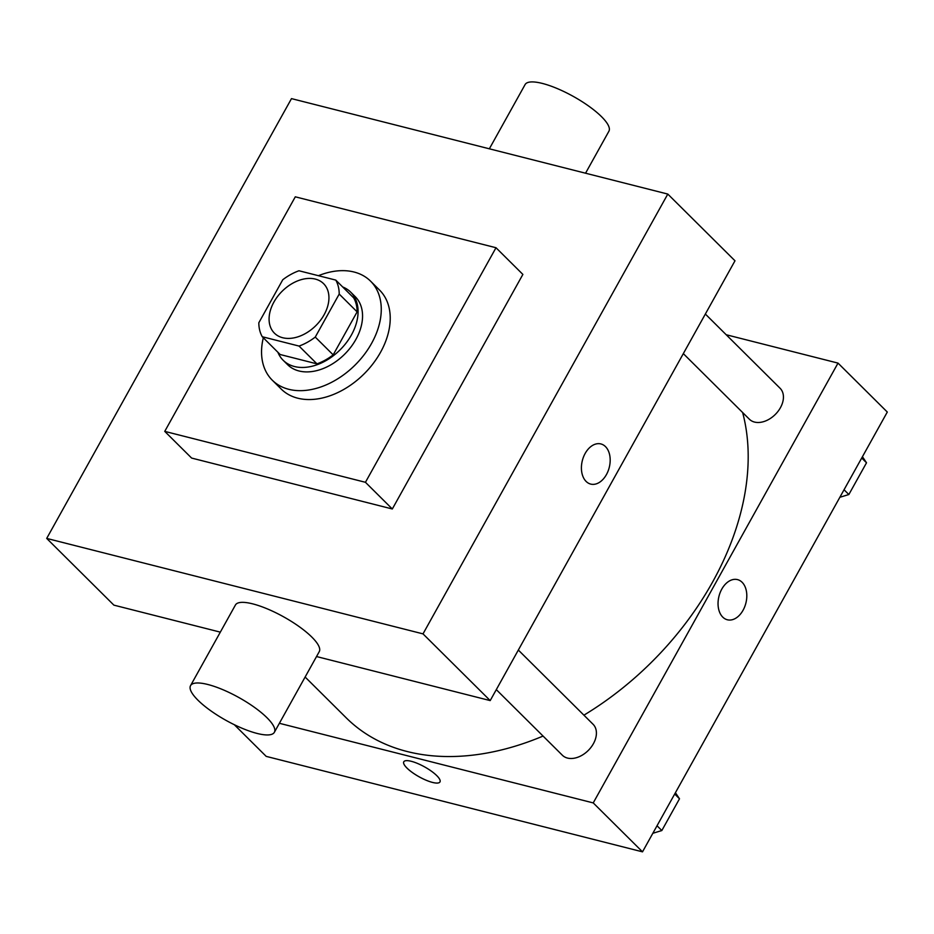 <?xml version="1.0" encoding="UTF-8"?>
<svg xmlns="http://www.w3.org/2000/svg" width="934" height="934" viewBox="0 0 934 934"><rect width="100%" height="100%" fill="white"/><g stroke="black" fill="none" stroke-linecap="round" stroke-linejoin="round"><path stroke-width="1.4" d="M315.33 279.091A34.885 24.062 134.8 0 1 323.596 283.667A34.885 24.062 134.8 0 1 316.089 325.371A34.885 24.062 134.8 0 1 274.433 333.169A34.885 24.062 134.8 0 1 277.526 296.533A34.885 24.062 134.8 0 1 315.33 279.091M282.757 279.756L258.823 322.767A46.852 32.316 134.8 0 0 262.256 336.73L299.055 346.07A46.852 32.316 134.8 0 0 315.26 337.081L339.205 294.07A46.852 32.316 134.8 0 0 335.773 280.095L298.973 270.767A46.852 32.316 134.8 0 0 282.757 279.756M315.26 337.081L333.181 354.873L357.127 311.863L339.205 294.07M357.127 311.863A46.852 32.316 134.8 0 0 353.694 297.888L335.773 280.095M333.181 354.873A46.852 32.316 134.8 0 1 316.976 363.863L299.055 346.07M262.256 336.73L280.165 354.523L316.976 363.863M277.865 352.235A47.961 33.087 -45.2 0 0 283.13 360.244A47.961 33.087 -45.2 0 0 351.429 334.956A47.961 33.087 -45.2 0 0 350.729 292.179A47.961 33.087 -45.2 0 0 342.685 286.96M350.729 292.179L355.212 296.627A47.961 33.087 134.8 0 1 355.901 339.404A47.961 33.087 134.8 0 1 287.614 364.692L283.13 360.244M318.424 275.693A69.77 48.124 134.8 0 1 354.044 272.016A69.77 48.124 134.8 0 1 370.564 281.157A69.77 48.124 134.8 0 1 355.562 364.575A69.77 48.124 134.8 0 1 272.249 380.161A69.77 48.124 134.8 0 1 263.318 337.793M370.564 281.157L379.531 290.054A69.77 48.124 134.8 0 1 364.517 373.472A69.77 48.124 134.8 0 1 281.216 389.058L272.249 380.161M295.296 196.817L496.001 247.732L365.439 482.294L164.746 431.38L295.296 196.817M496.001 247.732L522.877 274.421L392.315 508.983L191.622 458.069L164.746 431.38M291.49 98.619L46.7 538.416L423.009 633.871L667.798 194.074L291.49 98.619M590.708 484.092A20.711 13.882 104.2 0 0 606.435 474.577A20.711 13.882 -75.8 0 1 590.708 484.092A20.711 13.882 -75.8 0 1 582.337 460.602A20.711 13.882 -75.8 0 1 600.889 443.942A20.711 13.882 -75.8 0 1 606.435 474.589A20.711 13.882 104.2 0 0 600.889 443.942M316.533 656.544L490.198 700.593L734.988 260.796L667.798 194.074M490.198 700.593L423.009 633.871M46.7 538.416L113.89 605.139L220.331 632.143M190.548 685.638L235.426 605.01A47.961 13.099 29.1 0 1 283.714 616.884A47.961 13.099 29.1 0 1 319.241 651.663L274.374 732.291A47.961 13.099 -150.9 0 0 238.835 697.511A47.961 13.099 -150.9 0 0 190.548 685.638A47.961 13.099 -150.9 0 0 197.961 700.208A47.961 13.099 -150.9 0 0 242.315 728.345A47.961 13.099 -150.9 0 0 274.374 732.291M392.315 508.983L365.439 482.294M489.346 148.81L525.095 84.574A47.961 13.099 29.1 0 1 557.154 88.52A47.961 13.099 29.1 0 1 601.496 116.657A47.961 13.099 29.1 0 1 608.91 131.227L585.548 173.21M742.623 412.501A257.259 177.472 134.8 0 1 712.49 582.209A257.259 177.472 134.8 0 1 583.902 715.175M543.063 736.062A257.259 177.472 134.8 0 1 346.21 717.826L305.126 677.033M518.335 650.052L593.078 724.282A21.797 15.037 134.8 0 1 588.385 750.341A21.797 15.037 134.8 0 1 562.35 755.221L496.304 689.631M705.357 314.046L780.1 388.275A21.797 15.037 134.8 0 1 780.415 407.714A21.797 15.037 134.8 0 1 749.372 419.214L683.326 353.624M279.371 723.29L593.23 802.913L838.02 363.104L726.185 334.734M234.294 724.691L266.202 756.377L642.51 851.843L593.23 802.913M642.51 851.843L887.3 412.046L838.02 363.104M737.521 579.617A20.711 13.882 -75.8 0 1 742.11 582.279A20.711 13.882 -75.8 0 1 744.69 606.808A20.711 13.882 -75.8 0 1 727.329 619.767A20.711 13.882 -75.8 0 1 718.97 596.277A20.711 13.882 -75.8 0 1 737.521 579.617A20.711 13.882 -75.8 0 1 742.11 582.279A20.711 13.882 -75.8 0 1 744.69 606.796A20.711 13.882 -75.8 0 1 727.329 619.767M411.24 761.292A20.711 5.662 29.1 0 1 431.461 771.227A20.711 5.662 29.1 0 1 439.972 781.933A20.711 5.662 29.1 0 1 419.121 776.808A20.711 5.662 29.1 0 1 403.78 761.782A20.711 5.662 29.1 0 1 411.24 761.292M439.972 781.933A20.711 5.662 29.1 0 1 419.132 776.796A20.711 5.662 29.1 0 1 403.78 761.782M839.853 497.285L848.854 494.53L866.519 462.785L862.432 456.714M848.854 494.53L844.044 489.755M866.519 462.785L861.708 458.01M652.831 833.291L661.832 830.536L679.497 798.792L675.422 792.721M661.832 830.536L657.022 825.761M679.497 798.792L674.698 794.017"/></g></svg>
